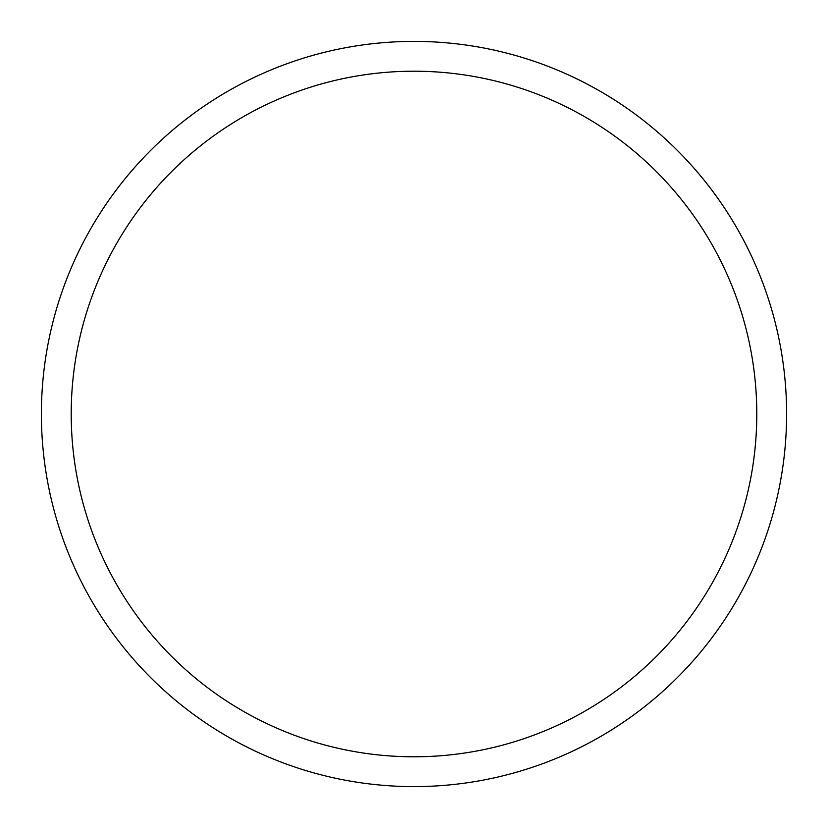 <?xml version="1.0" encoding="UTF-8"?>
<svg xmlns="http://www.w3.org/2000/svg" width="828" height="828" viewBox="0 0 828 828"><rect width="100%" height="100%" fill="white"/><g stroke="black" fill="none" stroke-linecap="round" stroke-linejoin="round"><path stroke-width="1.24" d="M414 786.6A372.6 372.6 0 0 0 786.6 414A372.6 372.6 0 0 0 414 41.4A372.6 372.6 0 0 0 41.4 414A372.6 372.6 0 0 0 414 786.6M414 756.792A342.792 342.792 0 0 0 756.792 414A342.792 342.792 0 0 0 414 71.208A342.792 342.792 0 0 0 71.208 414A342.792 342.792 0 0 0 414 756.792"/></g></svg>
